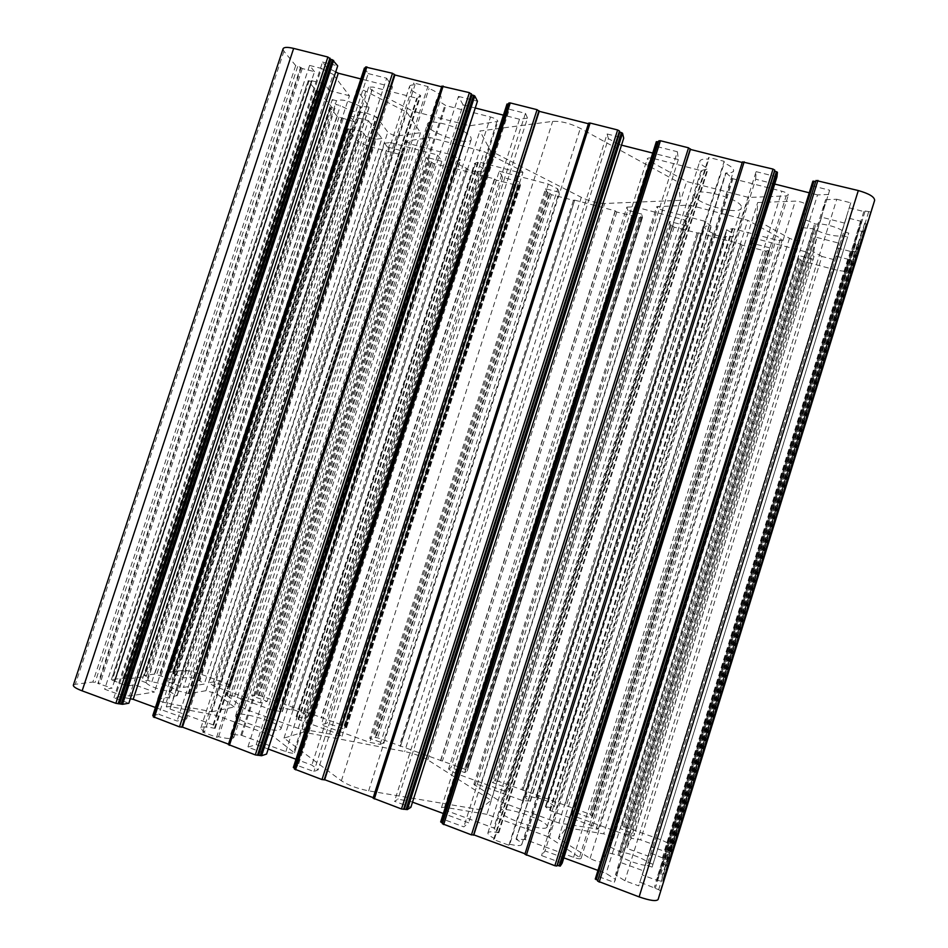<?xml version="1.0" encoding="UTF-8"?>
<svg xmlns="http://www.w3.org/2000/svg" width="948" height="948" viewBox="0 0 948 948"><rect width="100%" height="100%" fill="white"/><g stroke="black" fill="none" stroke-linecap="round" stroke-linejoin="round"><path stroke-width="0.71" stroke-dasharray="4.74 3.56" d="M479.771 809.651L491.064 800.278L427.726 759.846C421.564 756.291 413.861 753.518 404.63 751.515L303.431 732.117L284.009 738.113L341.375 780.785C348.189 785.228 357.278 788.582 368.654 790.845L479.771 809.651L678.081 182.028L680.486 200.312L604.658 203.488C597.524 203.37 589.751 201.32 581.314 197.338L490.626 150.922L479.866 131.014L552.684 121.368C560.896 120.941 570.115 123.276 580.33 128.359L678.081 182.028M491.064 800.278L680.486 200.312M647.152 865.346L652.094 867.147L652.971 864.256L648.088 862.467C643.858 858.568 627.659 852.477 620.822 852.205L609.41 846.623L613.557 838.328C612.396 836.681 609.102 835.188 603.663 833.873L566.335 827.628L558.467 838.399L590.106 858.426C595.569 861.234 599.503 862.301 601.897 861.649L606.53 852.37L619.328 855.558C624.519 859.753 641.512 865.737 647.152 865.346L843.779 231.833L848.78 233.125L847.548 237.012L842.606 235.732C836.776 237.332 820.281 233.303 814.818 228.989L802.352 227.615L800.053 239.891C798.074 240.993 794.543 240.448 789.483 238.268L756.599 220.114L757.689 202.528L795.289 201.13C801.344 201.64 805.077 203.073 806.487 205.443L803.928 219.118L815.884 224.155C822.651 222.899 839.691 227.567 843.779 231.833M652.094 867.147L848.78 233.125M652.971 864.256L847.548 237.012M648.088 862.467L842.606 235.732M609.41 846.623L802.34 227.627L609.41 846.623M726.038 172.951L732.934 178.745L781.863 191.212C786.105 192.432 788.274 193.724 788.345 195.063L786.2 195.892L748.695 197.457L686.684 181.518L649.475 160.982L647.306 158.672C647.887 157.747 649.913 157.676 653.373 158.47L701.117 170.64L708.002 168.791L707.658 168.282C702.089 165.627 699.482 163.246 699.837 161.16C700.56 159.43 703.535 158.766 708.772 159.157L708.677 157.415L724.165 161.326L724.201 163.056C730.79 165.936 733.918 168.531 733.574 170.853C732.946 172.406 730.434 173.105 726.038 172.951L516.056 839.122L525.228 839.572L573.576 857.348C577.842 858.805 580.354 859.161 581.088 858.414L548.193 836.752L748.695 197.457M548.193 836.752L486.905 814.332L686.684 181.518M486.905 814.332L444.565 807.246L441.531 807.483C441.555 808.312 443.261 809.391 446.638 810.694L493.79 828.019L498.221 832.735C492.107 831.432 488.658 831.479 487.9 832.877C487.651 834.252 489.879 836.16 494.572 838.613L493.612 839.584L508.898 845.225L509.799 844.241L724.201 163.056M726.678 229.748L726.962 230.139C731.56 232.248 733.74 234.026 733.503 235.483C732.899 236.763 730.292 237.13 725.67 236.597L725.694 237.782L712.908 234.405L712.837 233.208C707.303 230.909 704.625 228.918 704.802 227.224C705.253 226.122 707.327 225.695 711.036 225.956L704.874 221.263L662.711 210.207C658.824 209.046 656.798 207.908 656.632 206.771L689.291 205.064L747.806 220.303L780.607 238.315L782.195 239.974C781.59 240.78 779.529 240.768 776.033 239.939L732.946 228.634L726.678 229.748L545.929 806.701C550.93 807.826 553.691 807.909 554.213 806.938C554.331 805.895 552.281 804.354 548.051 802.316L725.67 236.597M548.051 802.316L725.694 237.782M548.667 801.641L536.011 797.078L712.908 234.405M536.011 797.078L712.837 233.208M535.347 797.742C529.446 796.249 526.152 796.036 525.453 797.102C525.287 797.967 526.863 799.283 530.169 801.013L522.526 800.586L480.814 785.513C476.903 784.197 474.593 783.818 473.87 784.399L501.006 802.02L558.882 823.03L598.259 829.168C598.141 828.386 596.363 827.343 592.938 826.04L550.302 810.623L545.491 806.795M332.25 99.599L336.504 100.701C341.055 98.853 348.947 100.749 360.181 106.389L369.258 107.017L356.815 89.645C358.095 88.65 361.093 89.195 365.786 91.292L406.822 112.208L420.533 132.684L397.97 135.848C394.001 135.623 390.612 134.355 387.791 132.056L376.83 117.22L364.648 112.302C358.735 113.416 350.653 111.189 340.403 105.595L336.185 104.505L332.25 99.599L141.809 681.114L146.004 682.643L336.504 100.701M146.004 682.643C148.907 686.008 156.621 688.923 169.135 691.4L177.193 695.654L157.546 699.304C158.126 700.525 160.97 701.733 166.066 702.918L211.925 711.77L406.822 112.208M211.925 711.77L234.215 706.971L420.533 132.684M204.744 731.619L202.706 732.129L216.618 737.26L218.597 736.738C227.508 738.883 232.592 739.132 233.848 737.508L230.791 734.202L241.776 735.399L285.869 751.61C290.598 753.174 293.465 753.577 294.484 752.819L272.728 736.004L216.618 715.479L170.486 706.627L166.291 706.698L170.024 709.033L213.087 724.853L215.208 728.265L214.414 728.289C206.498 726.547 201.983 726.429 200.881 727.945C200.656 728.858 201.936 730.079 204.744 731.619L414.975 84.917L413.778 82.974L427.892 86.541L429.041 88.46C437.289 92.051 441.341 95.179 441.187 97.857L436.59 99.552L445.785 105.584L490.495 116.983C495.164 118.393 497.629 119.875 497.89 121.415L469.817 125.788L412.949 111.177L371.711 90.072L368.571 87.18L373.026 87.05L416.693 98.177L420.651 95.748L420.059 95.191C412.83 91.826 409.323 88.922 409.524 86.469C409.974 85.284 411.788 84.763 414.975 84.917M202.706 732.129L413.778 82.974M216.618 737.26L427.892 86.541M218.597 736.738L429.041 88.46M303.36 714.14L304.723 713.785L293.027 709.566L291.617 709.91C284.471 708.097 280.407 707.753 279.435 708.879L282.386 711.628L273.071 710.408L234.571 696.484C230.305 695.085 227.71 694.671 226.762 695.228L245.022 709.104L298.264 728.431L342.015 736.24L338.009 733.882L298.691 719.674L296.76 716.724C303.052 718.181 306.56 718.383 307.294 717.34C307.448 716.593 306.133 715.527 303.36 714.14L478.29 171.315L479.096 172.654L467.246 169.526L466.416 168.175C459.697 165.402 456.355 163.044 456.391 161.113L460.527 159.975L452.563 155.069L413.601 144.843C409.382 143.551 407.107 142.259 406.763 140.979L430.25 137.578L484.155 151.621L520.642 170.213L522.952 172.335L518.283 172.311L478.503 161.871L474.533 163.483L475.007 163.909C480.814 166.516 483.646 168.661 483.48 170.344C483.089 171.292 481.359 171.612 478.29 171.315M304.723 713.785L479.096 172.654M293.027 709.566L467.246 169.526M291.617 709.91L466.416 168.175M816.003 180.487L597.856 880.289M597.607 881.083L597.975 880.325M812.874 181.198L596.802 875.952L614.257 882.387L615.513 879.412L606.128 873.428L597.963 870.418M595.261 879.069L596.802 875.952M811.998 185.761L829.666 190.228L614.257 882.387M829.666 190.228L615.513 879.412M828.67 194.447L817.52 194.909L606.128 873.428M817.52 194.909L809.248 192.811M774.717 184.042L755.686 179.208L545.029 850.937L541.569 855.57L562.176 863.166M563.835 857.857L545.029 850.937M755.686 179.208L756.101 171.635L541.569 855.57M756.101 171.635L776.945 176.909M742.403 161.954L525.026 853.804M658.801 140.897L442.609 822.888M442.372 823.67L443.143 823.089M656.324 141.738L657.142 146.62L443.865 819.499L463.833 826.869L468.644 822.817L443.344 813.503M440.69 821.916L443.865 819.499M657.142 146.62L677.37 151.727L463.833 826.869M677.37 151.727L678.341 159.572L468.644 822.817M678.341 159.572L652.722 153.066M621.497 145.139L619.08 144.523L410.117 801.273L397.935 799.223L394.498 801.285L410.863 807.317M412.51 802.15L410.117 801.273M619.08 144.523L608.379 138.621L397.935 799.223M608.379 138.621L607.123 133.976L394.498 801.285M607.123 133.976L623.713 138.171M588.637 123.228L373.228 797.671M508.886 103.142L509.443 104.387L295.61 768.544L294.674 768.2M294.496 768.982L295.61 768.544M509.443 104.387L508.495 104.15M507.026 104.102L509.372 109.269L298.063 765.688L313.93 771.542L318.137 769.812L311.856 765.095L296.001 759.253M293.394 767.465L298.063 765.688M509.372 109.269L525.465 113.333L313.93 771.542M525.465 113.333L527.503 118.121L318.137 769.812M527.503 118.121L519.504 119.235L311.856 765.095M519.504 119.235L503.424 115.158M475.256 108.001L463.098 104.908L256.221 744.607L247.855 747.154L266.578 754.063M268.213 749.027L256.221 744.607M463.098 104.908L458.453 96.4L247.855 747.154M458.453 96.4L477.448 101.199M229.12 744.381L441.922 86.28L229.12 744.381L228.515 744.156M442.278 86.92L441.673 86.766M154.903 716.522L153.446 716.818L365.774 67.107L366.675 68.41L154.903 716.522L153.576 716.036M366.675 68.41L365.324 68.066M364.459 68.173L368.215 73.589L158.909 714.33L177.098 721.037L186.578 718.963L155.436 707.504M152.889 715.527L158.909 714.33M368.215 73.589L386.666 78.246L177.098 721.037M386.666 78.246L392.46 86.979L186.578 718.963M392.46 86.979L360.868 78.945M335.722 71.906L326.468 67.166L119.946 696.768L113.926 697.728L128.845 703.226M130.314 698.759L119.946 696.768M326.468 67.166L322.545 62.047L113.926 697.728M322.545 62.047L337.701 65.874M283.061 48.798L283.938 51.239L295.681 65.578L300.563 67.32L97.94 683.52L112.101 688.118L104.636 689.184L116.32 693.486L129.485 696.022L154.453 692.04L134.865 684.871L126.57 686.056L111.366 679.704L123.05 678.14L126.487 679.064L146.419 676.457L144.392 675.403L154.761 674.064L172.121 679.562L164.798 680.605L183.497 687.395L204.282 684.077L199.874 680.771L189.636 677.073L183.948 677.879L169.917 672.156L182.893 670.437C187.04 670.283 193.048 671.54 200.917 674.206L229.843 684.8L228.717 685.025L230.494 685.783L226.074 686.553L213.347 681.968L209.034 682.655L213.49 685.961L260.297 702.871L267.17 701.366L251.694 695.785L255.853 694.955L260.913 695.796L344.562 725.895L345.522 726.452L344.657 726.76L346.553 727.578L343.105 728.728L327.238 723.016L321.194 724.853L369.708 742.367L380.136 744.381L383.122 743.149L369.732 738.326L372.92 737.106L377.707 737.828L464.627 769.101L467.163 771.008L464.757 772.573L450.999 767.619L448.57 769.065L455.076 773.189L505.746 791.485L509.183 788.582L492.45 782.55L494.607 780.915L499.086 781.508L589.478 814.024L592.619 816.181L591.327 818.183L574.156 811.998L571.691 815.292L624.27 834.276L633.785 835.887L634.65 833.802L620.146 828.576L621.177 826.478L623.784 826.656L657.545 838.518C666.266 841.824 670.864 844.467 671.35 846.434L669.798 852.679L668.221 852.418L651.549 846.896L652.461 844.147L640.611 839.869L631.072 838.269L626.77 848.341L648.479 856.222L649.664 852.655L667.937 860.132L666.669 865.216L663.422 864.386L660.851 874.186L664.038 875.727L662.616 881.427L656.348 880.135L642.306 874.992L643.645 870.904L620.715 862.514L615.477 874.791L624.898 880.763L638.727 885.859L639.947 882.15L658.67 889.686L660.306 890.705L658.113 899.462M73.328 685.238L75.354 684.29L92.868 682.027L97.94 683.52M300.563 67.32L302.246 68.529L314.511 71.657L112.101 688.118M314.511 71.657L309.569 65.424L104.636 689.184M309.569 65.424L321.431 68.434L116.32 693.486M321.431 68.434L333.198 74.43L129.485 696.022M333.198 74.43L349.445 95.772L154.453 692.04M349.445 95.772L329.572 90.664L134.865 684.871M329.572 90.664L324.086 83.732L126.57 686.056M324.086 83.732L311.465 80.663L311.987 81.374L115.028 681.256M311.987 81.374L308.195 80.876L315.921 90.309L319.18 91.589L126.487 679.064M319.18 91.589L332.535 108.001L146.419 676.457M332.535 108.001L330.26 107.823L337.239 116.343L341.647 117.896L159.323 675.414M341.647 117.896L354.279 121.83L172.121 679.562M354.279 121.83L349.421 115.703L164.798 680.605M349.421 115.703L368.369 120.633L183.497 687.395M368.369 120.633L381.926 138.444L204.282 684.077M381.926 138.444L376.285 139.226L199.874 680.771M376.285 139.226L365.904 136.5L189.636 677.073M365.904 136.5L362.136 131.736L183.948 677.879M362.136 131.736L350.594 128.857L173.294 673.566M351.021 129.438L347.525 128.892L356.175 139.475C359.233 142.461 364.684 145.103 372.54 147.39L401.94 154.927L401.241 153.908L228.717 685.025M279.684 729.853L280.999 728.917C283.736 723.68 236.644 709.625 235.72 715.432C232.841 719.793 272.337 732.768 279.684 729.853M470.931 137.448L471.286 139.403C469.805 147.189 424.206 131.322 427.477 124.117C428.283 117.22 467.305 129.177 470.931 137.448M546.949 827.225L547.138 826.881C549.935 821.122 501.385 804.532 500.473 810.895C497.226 816.169 544.152 832.7 546.949 827.225M741.419 207.458L741.336 207.979C739.653 216.417 691.258 202.457 694.801 194.601C695.844 186.412 742.9 199.329 741.419 207.458M284.009 738.113L479.866 131.014M303.431 732.117L490.626 150.922M558.467 838.399L757.689 202.528M566.335 827.628L756.599 220.114M509.799 844.241C516.933 845.936 520.926 846.019 521.803 844.49C522.04 843.27 520.239 841.575 516.376 839.418M508.898 845.225L724.165 161.326M493.612 839.584L708.677 157.415M494.572 838.613L708.772 159.157M558.882 823.03L747.806 220.303M501.006 802.02L689.291 205.064M234.215 706.971L216.606 693.711L205.977 690.713L188.948 693.652L176.02 690.286C171.552 686.648 163.506 683.816 151.87 681.813L147.71 680.297L141.809 681.114M147.71 680.297L336.185 104.505M151.87 681.813L340.403 105.595M216.618 715.479L412.949 111.177M272.728 736.004L469.817 125.788M298.264 728.431L484.155 151.621M245.022 709.104L430.25 137.578M401.241 153.908L403.113 154.251L400.269 150.377L226.074 686.553M400.269 150.377L387.388 146.987L213.347 681.968M387.388 146.987L384.568 143.278L209.034 682.655M384.568 143.278L390.256 142.532L213.49 685.961M390.256 142.532L437.632 154.998L260.297 702.871M437.632 154.998L441.863 161.35L267.17 701.366M441.863 161.35L426.197 157.226L251.694 695.785M426.197 157.226L428.804 160.97L431.056 161.788L258.188 695.642M431.056 161.788L433.26 163.447L455.49 169.076L282.22 704.02M455.182 168.531L494.429 178.911L321.017 717.98M494.429 178.911L496.231 180.108L518.983 185.855L518.52 184.907L344.657 726.76M518.52 184.907L520.523 185.275L518.674 181.625L343.105 728.728M518.674 181.625L502.63 177.383L327.238 723.016M502.63 177.383L499.252 171.197L321.194 724.853M499.252 171.197L548.323 184.102L369.708 742.367M548.323 184.102L557.697 188.877L380.136 744.381M557.697 188.877L559.154 192.302L383.122 743.149M559.154 192.302L545.598 188.723L369.732 738.326M545.598 188.723L547.221 192.278L549.485 193.096L375.266 737.781M549.485 193.096L551.38 194.707L574.583 200.549L400.115 746.443M574.417 200.064L615.169 210.835L440.429 760.96M615.169 210.835L616.781 212.008L640.528 217.969L465.136 770.131M640.327 217.116L642.483 217.495L641.678 214.07L464.757 772.573M641.678 214.07L627.777 210.409L450.999 767.619M627.777 210.409L626.889 207.102L448.57 769.065M626.889 207.102L634.662 206.806L455.076 773.189M634.662 206.806L685.878 220.28L505.746 791.485M685.878 220.28L686.577 225.92L509.183 788.582M686.577 225.92L669.667 221.465L492.45 782.55M669.667 221.465L670.224 224.794L672.499 225.624L496.965 781.59M672.499 225.624L674.075 227.165L698.309 233.196L522.656 790.549M698.273 232.805L740.625 244.015L564.593 805.646M740.625 244.015L742.035 245.141L766.849 251.339L590.426 815.233M766.92 250.58L769.243 250.971L769.575 247.819L591.327 818.183M769.575 247.819L752.226 243.245L574.156 811.998M752.226 243.245L752.522 237.806L571.691 815.292M752.522 237.806L805.634 251.777L624.27 834.276M805.634 251.777L814.036 256.387L633.785 835.887M814.036 256.387L634.65 833.802M813.337 259.361L798.678 255.498L620.146 828.576M798.678 255.498L798.086 258.591L800.361 259.42L623.547 827.154M800.361 259.42L801.593 260.89L834.121 269.493C843.033 271.638 848.318 271.744 850 269.825L852.904 261.612L848.484 260.048L665.212 851.328M848.484 260.048L847.773 259.195L835.022 255.853L651.549 846.896M835.022 255.853L652.461 844.147M833.908 259.622L821.94 256.47L640.611 839.869M821.94 256.47L813.526 251.824L631.072 838.269M813.526 251.824L816.856 237.415L626.77 848.341M816.856 237.415L838.802 243.126L648.479 856.222M838.802 243.126L649.664 852.655M837.357 247.997L850.403 251.41L851.553 251.019L663.375 858.153M851.553 251.019L856.376 251.836L858.746 245.188L855.7 243.944L663.422 864.386M855.7 243.944L660.851 874.186M860.156 231.028L863.616 231.431L866.259 223.989L861.353 222.223L657.509 879.934M861.353 222.223L860.583 221.204L846.386 217.566L642.306 874.992M846.386 217.566L643.645 870.904M844.739 223.136L821.549 217.175L620.715 862.514M821.549 217.175L825.601 199.673L615.477 874.791M825.601 199.673L836.776 199.258L624.898 880.763M836.776 199.258L850.771 202.813L638.727 885.859M850.771 202.813L639.947 882.15M849.278 207.849L863.841 211.558L865.157 211.037L655.222 888.418M865.157 211.037L870.56 211.866L874.613 200.455M341.375 780.785L552.684 121.368M368.654 790.845L580.33 128.359M427.726 759.846L604.658 203.488M619.328 855.558L815.884 224.155M620.822 852.205L814.818 228.989M619.53 851.802L813.562 228.575M609.801 846.943L802.861 227.532M613.546 838.364L800.065 239.832M516.281 839.051L725.73 173.294M524.303 839.359L732.069 178.366M525.228 839.572L732.934 178.745M573.576 857.348L781.863 191.212M579.655 856.838L786.2 195.892M444.565 807.246L649.475 160.982M446.638 810.694L653.373 158.47M545.929 806.701L726.962 230.139M530.169 801.013L711.036 225.956M530.264 801.297L711.296 225.707M523.343 800.787L705.632 221.583M522.526 800.586L704.874 221.263M169.135 691.4L360.181 106.389M170.356 691.791L361.378 106.78M177.027 695.488L369.021 107.088M177.122 695.702L369.234 106.911M158.138 698.984L357.041 90.404M166.066 702.918L365.786 91.292M214.414 728.289L420.059 95.191M230.968 734.38L436.85 99.457M231.17 734.143L436.838 99.86M240.816 735.162L444.896 105.216M241.776 735.399L445.785 105.584M285.869 751.61L490.495 116.983M296.76 716.724L475.007 163.909M282.22 711.474L460.29 160.046M282.089 711.652L460.313 159.75M273.913 710.621L453.357 155.389M273.071 710.408L452.563 155.069M234.571 696.484L413.601 144.843M283.938 51.239L75.354 684.29M295.681 65.578L92.868 682.027M297.648 66.573L95.073 682.465M301.061 67.936L98.699 683.413M302.246 68.529L100.014 683.674M312.07 80.651L114.732 681.719M311.501 80.793L114.317 681.351M309.143 80.651L112.22 680.237M308.195 80.876L111.544 679.621M315.921 90.309L123.05 678.14M317.781 91.233L125.112 678.555M331.184 107.645L145.08 675.971M330.26 107.823L144.392 675.403M337.239 116.343L154.761 674.064M338.981 117.197L156.693 674.455M342.05 118.393L159.939 675.332M343.105 118.915L161.089 675.569M351.175 128.869L173.129 673.969M350.63 128.952L172.714 673.637M348.426 128.75L170.735 672.642M347.525 128.892L170.036 672.096M182.893 670.437L356.175 139.475M372.54 147.39L200.917 674.206M581.314 197.338L404.63 751.515M789.483 238.268L603.663 833.873M618.072 855.037L814.569 223.906M607.087 852.394L804.366 219.486M606.53 852.37L803.928 219.118M601.897 861.649L806.487 205.443M590.106 858.426L795.289 201.13M701.117 170.64L493.79 828.019M498.221 832.735L707.658 168.282M498.778 832.617L708.002 168.791M494.548 828.422L701.958 170.699M662.711 210.207L480.814 785.513M549.603 810.279L732.176 228.551M550.302 810.623L732.946 228.634M592.938 826.04L776.033 239.939M596.055 829.31L780.607 238.315M474.841 785.454L658.09 206.226M397.97 135.848L216.606 693.711M176.02 690.286L364.648 112.302M176.992 690.701L365.679 112.492M188.225 693.557L376.214 116.841M188.948 693.652L376.83 117.22M205.977 690.713L387.791 132.056M496.811 122.008L293.856 751.918M215.208 728.265L420.651 95.748M213.667 725.184L417.357 98.201M213.087 724.853L416.693 98.177M170.024 709.033L373.026 87.05M170.486 706.627L371.711 90.072M407.522 140.588L227.2 695.844M296.143 716.735L474.533 163.483M298.134 719.378L477.875 161.824M298.691 719.674L478.503 161.871M338.009 733.882L518.283 172.311M338.957 736.288L520.642 170.213M400.957 154.903L229.001 684.314M401.905 154.797L229.748 684.859M402.521 154.24L229.985 685.487M403.09 154.18L230.435 685.807M428.804 160.97L255.853 694.955M429.764 161.444L256.908 695.18M431.66 162.677L259.159 695.441M433.26 163.447L260.913 695.796M454.448 169.064L281.864 703.345M455.467 168.969L282.694 703.914M494.678 179.338L321.443 717.861M496.231 180.108L323.173 718.205M517.857 185.832L344.562 725.895M518.959 185.761L345.463 726.5M519.86 185.263L345.973 727.235M520.523 185.216L346.518 727.602M547.221 192.278L372.92 737.106M548.145 192.74L373.939 737.307M549.864 193.937L376.012 737.497M551.38 194.707L377.707 737.828M573.398 200.526L399.475 745.661M574.583 200.466L400.459 746.289M615.299 211.238L440.737 760.782M616.781 212.008L442.396 761.102M639.248 217.945L464.627 769.101M640.528 217.91L465.705 769.776M641.713 217.483L466.499 770.629M642.483 217.459L467.151 771.032M670.224 224.794L494.607 780.915M671.101 225.245L495.579 781.093M672.618 226.406L497.463 781.199M674.075 227.165L499.086 781.508M696.946 233.208L521.72 789.648M698.309 233.196L522.881 790.348L698.297 233.232M740.625 244.383L564.771 805.421M742.035 245.141L566.359 805.705M765.38 251.315L589.478 814.024M766.849 251.327L590.734 814.77L766.849 251.339M768.354 250.959L591.848 815.742M769.243 250.971L592.619 816.192L769.243 250.971M798.086 258.591L621.177 826.478M798.915 259.041L622.113 826.644M800.219 260.155L623.784 826.656M801.593 260.89L625.336 826.929M834.121 269.493L657.545 838.518M850 269.825L671.35 846.434M852.904 261.624L669.798 852.679L852.904 261.612M851.517 260.842L668.221 852.418M848.614 259.669L665.129 851.624L848.614 259.669M847.773 259.195L664.181 851.47M850.403 251.41L662.581 857.336M851.423 251.41L663.458 857.845M854.669 251.836L666.468 859.267M856.376 251.836L667.937 860.132M858.746 245.188L666.669 865.216L858.746 245.177M857.288 244.359L665.01 864.955M861.803 231.454L662.486 874.791M863.616 231.431L664.038 875.727M866.259 223.989L662.616 881.427L866.259 223.977M864.73 223.088L660.851 881.166M861.507 221.749L657.414 880.289L861.507 221.749M860.583 221.204L656.348 880.135M863.841 211.558L654.357 887.447M864.991 211.523L655.329 888.051M868.641 211.914L658.67 889.686M870.56 211.866L660.306 890.705M516.056 839.122L725.587 173.069M581.088 858.414L788.345 195.063M441.531 807.483L647.306 158.672M545.42 806.689L726.571 229.819M554.213 806.938L733.503 235.483M525.453 797.102L704.802 227.224M530.453 801.25L711.415 225.885M177.193 695.654L369.258 107.017M157.546 699.304L356.815 89.645M200.881 727.945L409.524 86.469M233.848 737.508L441.187 97.857M230.791 734.202L436.59 99.552M307.294 717.34L483.48 170.344M279.435 708.879L456.391 161.113M282.386 711.628L460.527 159.975M114.21 681.399L311.465 80.663M111.366 679.704L308.124 80.663M144.25 675.462L330.2 107.645M172.631 673.673L350.594 128.857M169.917 672.156L347.466 128.738M280.999 728.917L471.286 139.403M235.72 715.432L427.477 124.117M547.138 826.881L741.336 207.979M500.473 810.895L694.801 194.601M613.557 838.328L800.053 239.891M521.803 844.49L733.574 170.853M487.9 832.877L699.837 161.16M498.838 832.735L708.12 168.697M598.259 829.168L782.195 239.974M473.87 784.399L656.632 206.771M294.484 752.819L497.89 121.415M215.208 728.313L420.687 95.701M166.291 706.698L368.571 87.18M226.762 695.228L406.763 140.979M296.12 716.688L474.498 163.518M342.015 736.24L522.952 172.335M229.843 684.8L401.94 154.927M230.494 685.783L403.113 154.251M282.765 703.854L455.49 169.076M345.522 726.452L518.983 185.855M346.553 727.578L520.523 185.275M400.506 746.254L574.583 200.549M465.729 769.74L640.528 217.969M467.163 771.008L642.483 217.495"/><path stroke-width="1.42" d="M858.307 190.548L639.118 896.891C649.984 900.636 656.312 901.501 658.102 899.51L874.637 200.383C874.566 196.911 869.126 193.629 858.307 190.548L816.003 180.487L597.607 881.083L816.015 180.464M639.118 896.891L597.607 881.095M815.671 181.554L812.874 181.187L595.261 879.069L812.874 181.187M597.856 880.289L595.261 879.069M809.248 192.811L774.717 184.042M597.963 870.418L563.835 857.857M557.329 865.299L774.646 171.221L776.412 171.659L777.431 172.263L776.945 176.909L562.176 863.166L560.256 866.116L557.329 865.299L556.867 866.01L554.876 865.725L524.896 854.231L742.414 161.895L524.908 854.195M774.646 171.221L774.753 170.095L773.047 169.088L742.414 161.895M742.225 162.475L690.381 149.417L473.846 834.868L471.452 834.868L442.337 823.729L658.801 140.814L660.412 140.731L443.676 824.594M525.026 853.804L473.846 834.868M690.381 149.417L688.556 147.817L660.412 140.731M658.445 141.939L656.336 141.69L440.666 821.952L656.336 141.69M442.609 822.888L440.666 821.952M652.722 153.066L621.497 145.139M443.344 813.503L412.51 802.15M404.429 808.774L619.767 132.187L621.45 132.613L622.54 133.23L623.713 138.171L410.863 807.317L407.344 809.592L401.478 808.976L373.074 798.133L588.625 123.11L590.118 123.039L374.318 798.939M619.767 132.187L619.482 130.99L617.646 129.971L590.118 123.039M588.435 123.738L539.211 111.331L324.678 779.718L322 779.576L294.401 769.053L508.875 102.988L510.237 102.929L295.539 769.788M373.228 797.671L324.678 779.718M539.211 111.331L537.078 109.684L510.237 102.929M508.495 104.15L507.014 104.019L293.335 767.513L507.014 104.019M294.674 768.2L293.335 767.513M503.424 115.158L475.256 108.001M296.001 759.253L268.213 749.027M258.709 754.904L472.021 94.954L473.621 95.357L474.782 95.985L477.448 101.199L266.578 754.063L261.601 755.722L255.308 754.904L228.48 744.559M472.021 94.954L469.426 92.655L441.922 86.28M441.673 86.766L394.913 74.987L182.443 727.116L179.504 726.867L153.446 716.818M228.515 744.156L182.443 727.116M394.913 74.987L392.508 73.292L365.774 67.107M365.324 68.066L364.423 68.043L152.794 715.586L364.423 68.043M153.576 716.036L152.794 715.586M360.868 78.945L338.282 73.221L133.182 699.316L130.314 698.759M155.436 707.504L133.182 699.316M338.282 73.221L335.722 71.906M119.673 703.499L330.911 59.392L332.44 59.783L337.701 65.874L128.845 703.226L122.541 704.317L115.857 703.321L82.144 690.855C76.113 688.544 73.174 686.672 73.328 685.238L283.061 48.798C283.938 47.08 287.469 46.95 293.655 48.407L82.144 690.855M330.911 59.392L327.889 57.022L293.655 48.407M817.911 180.381L599.195 882.126M814 181.139L596.209 879.685M777.431 172.263L560.256 866.116M776.412 171.659L559.071 865.951M774.753 170.095L556.867 866.01M773.047 169.088L554.876 865.725M744.168 161.824L526.365 855.179M690.334 148.836L473.502 835.188M688.556 147.817L471.452 834.868M657.296 141.643L441.46 822.461M622.54 133.23L407.344 809.592M621.45 132.613L406.088 809.391M619.482 130.99L403.575 809.319M617.646 129.971L401.478 808.976M538.962 110.715L324.157 779.943M537.078 109.684L322 779.576M507.832 103.984L294.01 767.951M474.782 95.985L261.601 755.722M473.621 95.357L260.285 755.485M471.369 93.698L257.501 755.295M469.426 92.655L255.308 754.904M443.154 86.043L229.404 745.329M394.498 74.335L181.755 727.282M392.508 73.292L179.504 726.867M366.876 66.846L154.251 717.529M365.122 68.019L153.375 715.953M333.649 60.411L122.541 704.317M332.44 59.783L121.178 704.056M329.928 58.077L118.145 703.76M327.889 57.022L115.857 703.321M442.337 823.729L658.801 140.814M373.074 798.133L588.625 123.11M294.401 769.053L508.875 102.988M228.361 744.654L441.887 86.102M153.292 716.901L365.715 66.893M658.102 899.51L874.637 200.383"/></g></svg>
